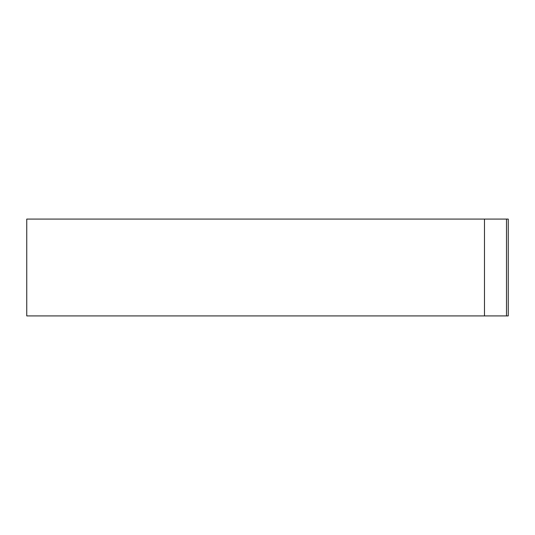 <?xml version="1.0" encoding="UTF-8"?>
<svg xmlns="http://www.w3.org/2000/svg" width="535" height="535" viewBox="0 0 535 535"><rect width="100%" height="100%" fill="white"/><g stroke="black" fill="none" stroke-linecap="round" stroke-linejoin="round"><path stroke-width="0.8" d="M506.491 219.083L26.75 219.083L26.75 315.917L508.25 315.917L508.25 219.083L506.491 219.083L506.491 315.917M484.476 219.083L484.476 315.917"/></g></svg>
